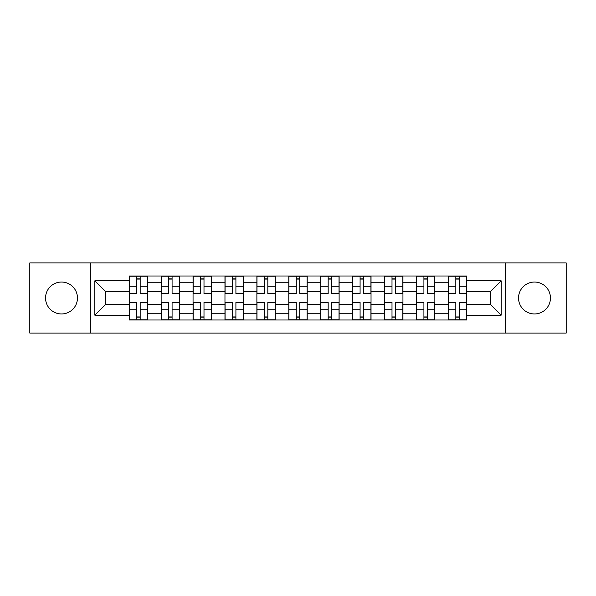 <?xml version="1.0" encoding="UTF-8"?>
<svg xmlns="http://www.w3.org/2000/svg" width="596" height="596" viewBox="0 0 596 596"><rect width="100%" height="100%" fill="white"/><g stroke="black" fill="none" stroke-linecap="round" stroke-linejoin="round"><path stroke-width="0.89" d="M534.493 282.042A15.958 15.958 0 0 0 518.535 298A15.958 15.958 0 0 0 534.493 313.958A15.958 15.958 0 0 0 550.451 298A15.958 15.958 0 0 0 534.493 282.042M61.507 282.042A15.958 15.958 0 0 0 45.549 298A15.958 15.958 0 0 0 61.507 313.958A15.958 15.958 0 0 0 77.465 298A15.958 15.958 0 0 0 61.507 282.042M505.237 333.082L566.2 333.082L566.2 262.918L29.8 262.918L29.8 333.082L505.237 333.082L505.237 262.918M161.136 319.992L161.136 282.251L147.637 282.251L147.637 319.992M147.637 282.251L147.637 276.008M161.136 282.251L161.136 276.008M179.552 276.008L179.552 319.992M193.052 319.992L193.052 276.008M211.461 276.008L211.461 319.992M224.968 319.992L224.968 276.008M243.377 276.008L243.377 319.992M256.883 319.992L256.883 276.008M275.292 276.008L275.292 319.992M288.792 319.992L288.792 276.008M307.208 276.008L307.208 319.992M320.708 319.992L320.708 276.008M339.117 276.008L339.117 319.992M352.623 319.992L352.623 276.008M371.032 276.008L371.032 319.992M384.539 319.992L384.539 276.008M402.948 276.008L402.948 319.992M416.448 319.992L416.448 276.008M434.864 276.008L434.864 319.992M448.363 319.992L448.363 276.008M448.363 304.34L434.864 304.34M416.448 304.34L402.948 304.34M384.539 304.34L371.032 304.34M352.623 304.34L339.117 304.34M320.708 304.34L307.208 304.34M288.792 304.34L275.292 304.34M256.883 304.34L243.377 304.34M224.968 304.34L211.461 304.34M193.052 304.34L179.552 304.34M161.136 304.34L147.637 304.34M448.363 291.66L434.864 291.66M416.448 291.66L402.948 291.66M384.539 291.66L371.032 291.66M352.623 291.66L339.117 291.66M320.708 291.66L307.208 291.66M288.792 291.66L275.292 291.66M256.883 291.66L243.377 291.66M224.968 291.66L211.461 291.66M193.052 291.66L179.552 291.66M161.136 291.66L147.637 291.66M105.701 304.34L129.228 304.34L129.228 291.66L105.701 291.66L105.701 304.34L94.853 315.187L94.853 280.813L129.228 280.813L129.228 291.66M466.772 291.66L466.772 304.34L490.299 304.34L490.299 291.66L466.772 291.66L466.772 276.008L129.228 276.008L129.228 280.813M466.772 280.813L501.147 280.813L501.147 315.187L466.772 315.187L466.772 304.34M129.228 304.34L129.228 319.992L466.772 319.992L466.772 315.187M129.228 315.187L94.853 315.187M90.763 333.082L90.763 262.918M140.172 316.923L136.693 316.923M136.693 279.077L140.172 279.077M172.08 316.923L168.608 316.923M168.608 279.077L172.08 279.077M203.996 316.923L200.517 316.923M200.517 279.077L203.996 279.077M235.912 316.923L232.433 316.923M232.433 279.077L235.912 279.077M267.827 316.923L264.348 316.923M264.348 279.077L267.827 279.077M299.736 316.923L296.264 316.923M296.264 279.077L299.736 279.077M331.652 316.923L328.173 316.923M328.173 279.077L331.652 279.077M363.567 316.923L360.088 316.923M360.088 279.077L363.567 279.077M395.483 316.923L392.004 316.923M392.004 279.077L395.483 279.077M427.392 316.923L423.92 316.923M423.92 279.077L427.392 279.077M459.307 316.923L455.828 316.923M455.828 279.077L459.307 279.077M94.853 280.813L105.701 291.66M490.299 304.34L501.147 315.187M490.299 291.66L501.147 280.813M140.172 293.605L140.172 276.216L147.532 276.216L147.532 293.605L140.172 293.605M136.693 278.868L140.172 278.868M129.325 276.216L129.325 293.605L136.693 293.605L136.693 276.216L129.325 276.216L140.172 276.216M136.693 302.395L136.693 319.784L129.325 319.784L129.325 302.395L136.693 302.395M140.172 317.132L136.693 317.132M147.532 319.784L147.532 302.395L140.172 302.395L140.172 319.784L147.532 319.784L136.693 319.784M172.08 293.605L172.08 276.216L179.448 276.216L179.448 293.605L172.08 293.605M168.608 278.868L172.08 278.868M161.24 276.216L161.24 293.605L168.608 293.605L168.608 276.216L161.24 276.216L172.08 276.216M203.996 293.605L203.996 276.216L211.364 276.216L211.364 293.605L203.996 293.605M200.517 278.868L203.996 278.868M193.156 276.216L193.156 293.605L200.517 293.605L200.517 276.216L193.156 276.216L203.996 276.216M168.608 302.395L168.608 319.784L161.24 319.784L161.24 302.395L168.608 302.395M172.08 317.132L168.608 317.132M179.448 319.784L179.448 302.395L172.08 302.395L172.08 319.784L179.448 319.784L168.608 319.784M200.517 302.395L200.517 319.784L193.156 319.784L193.156 302.395L200.517 302.395M203.996 317.132L200.517 317.132M211.364 319.784L211.364 302.395L203.996 302.395L203.996 319.784L211.364 319.784L200.517 319.784M235.912 293.605L235.912 276.216L243.272 276.216L243.272 293.605L235.912 293.605M232.433 278.868L235.912 278.868M225.072 276.216L225.072 293.605L232.433 293.605L232.433 276.216L225.072 276.216L235.912 276.216M267.827 293.605L267.827 276.216L275.188 276.216L275.188 293.605L267.827 293.605M264.348 278.868L267.827 278.868M256.98 276.216L256.98 293.605L264.348 293.605L264.348 276.216L256.98 276.216L267.827 276.216M299.736 293.605L299.736 276.216L307.104 276.216L307.104 293.605L299.736 293.605M296.264 278.868L299.736 278.868M288.896 276.216L288.896 293.605L296.264 293.605L296.264 276.216L288.896 276.216L299.736 276.216M232.433 302.395L232.433 319.784L225.072 319.784L225.072 302.395L232.433 302.395M235.912 317.132L232.433 317.132M243.272 319.784L243.272 302.395L235.912 302.395L235.912 319.784L243.272 319.784L232.433 319.784M264.348 302.395L264.348 319.784L256.98 319.784L256.98 302.395L264.348 302.395M267.827 317.132L264.348 317.132M275.188 319.784L275.188 302.395L267.827 302.395L267.827 319.784L275.188 319.784L264.348 319.784M296.264 302.395L296.264 319.784L288.896 319.784L288.896 302.395L296.264 302.395M299.736 317.132L296.264 317.132M307.104 319.784L307.104 302.395L299.736 302.395L299.736 319.784L307.104 319.784L296.264 319.784M331.652 293.605L331.652 276.216L339.02 276.216L339.02 293.605L331.652 293.605M328.173 278.868L331.652 278.868M320.812 276.216L320.812 293.605L328.173 293.605L328.173 276.216L320.812 276.216L331.652 276.216M328.173 302.395L328.173 319.784L320.812 319.784L320.812 302.395L328.173 302.395M331.652 317.132L328.173 317.132M339.02 319.784L339.02 302.395L331.652 302.395L331.652 319.784L339.02 319.784L328.173 319.784M363.567 293.605L363.567 276.216L370.928 276.216L370.928 293.605L363.567 293.605M360.088 278.868L363.567 278.868M352.728 276.216L352.728 293.605L360.088 293.605L360.088 276.216L352.728 276.216L363.567 276.216M360.088 302.395L360.088 319.784L352.728 319.784L352.728 302.395L360.088 302.395M363.567 317.132L360.088 317.132M370.928 319.784L370.928 302.395L363.567 302.395L363.567 319.784L370.928 319.784L360.088 319.784M395.483 293.605L395.483 276.216L402.844 276.216L402.844 293.605L395.483 293.605M392.004 278.868L395.483 278.868M384.636 276.216L384.636 293.605L392.004 293.605L392.004 276.216L384.636 276.216L395.483 276.216M392.004 302.395L392.004 319.784L384.636 319.784L384.636 302.395L392.004 302.395M395.483 317.132L392.004 317.132M402.844 319.784L402.844 302.395L395.483 302.395L395.483 319.784L402.844 319.784L392.004 319.784M427.392 293.605L427.392 276.216L434.76 276.216L434.76 293.605L427.392 293.605M423.92 278.868L427.392 278.868M416.552 276.216L416.552 293.605L423.92 293.605L423.92 276.216L416.552 276.216L427.392 276.216M423.92 302.395L423.92 319.784L416.552 319.784L416.552 302.395L423.92 302.395M427.392 317.132L423.92 317.132M434.76 319.784L434.76 302.395L427.392 302.395L427.392 319.784L434.76 319.784L423.92 319.784M459.307 293.605L459.307 276.216L466.675 276.216L466.675 293.605L459.307 293.605M455.828 278.868L459.307 278.868M448.468 276.216L448.468 293.605L455.828 293.605L455.828 276.216L448.468 276.216L459.307 276.216M455.828 302.395L455.828 319.784L448.468 319.784L448.468 302.395L455.828 302.395M459.307 317.132L455.828 317.132M466.675 319.784L466.675 302.395L459.307 302.395L459.307 319.784L466.675 319.784L455.828 319.784M416.448 282.251L402.948 282.251M384.539 282.251L371.032 282.251M352.623 282.251L339.117 282.251M320.708 282.251L307.208 282.251M288.792 282.251L275.292 282.251M256.883 282.251L243.377 282.251M224.968 282.251L211.461 282.251M193.052 282.251L179.552 282.251M448.363 282.251L434.864 282.251M416.448 313.749L402.948 313.749M384.539 313.749L371.032 313.749M352.623 313.749L339.117 313.749M320.708 313.749L307.208 313.749M288.792 313.749L275.292 313.749M256.883 313.749L243.377 313.749M224.968 313.749L211.461 313.749M193.052 313.749L179.552 313.749M161.136 313.749L147.637 313.749M448.363 313.749L434.864 313.749M140.172 293.172L147.532 293.172M140.172 286.259L147.532 286.259M129.325 293.172L136.693 293.172M129.325 286.259L136.693 286.259M136.693 302.828L129.325 302.828M136.693 309.741L129.325 309.741M147.532 302.828L140.172 302.828M147.532 309.741L140.172 309.741M172.08 293.172L179.448 293.172M172.08 286.259L179.448 286.259M161.24 293.172L168.608 293.172M161.24 286.259L168.608 286.259M203.996 293.172L211.364 293.172M203.996 286.259L211.364 286.259M193.156 293.172L200.517 293.172M193.156 286.259L200.517 286.259M168.608 302.828L161.24 302.828M168.608 309.741L161.24 309.741M179.448 302.828L172.08 302.828M179.448 309.741L172.08 309.741M200.517 302.828L193.156 302.828M200.517 309.741L193.156 309.741M211.364 302.828L203.996 302.828M211.364 309.741L203.996 309.741M235.912 293.172L243.272 293.172M235.912 286.259L243.272 286.259M225.072 293.172L232.433 293.172M225.072 286.259L232.433 286.259M267.827 293.172L275.188 293.172M267.827 286.259L275.188 286.259M256.98 293.172L264.348 293.172M256.98 286.259L264.348 286.259M299.736 293.172L307.104 293.172M299.736 286.259L307.104 286.259M288.896 293.172L296.264 293.172M288.896 286.259L296.264 286.259M232.433 302.828L225.072 302.828M232.433 309.741L225.072 309.741M243.272 302.828L235.912 302.828M243.272 309.741L235.912 309.741M264.348 302.828L256.98 302.828M264.348 309.741L256.98 309.741M275.188 302.828L267.827 302.828M275.188 309.741L267.827 309.741M296.264 302.828L288.896 302.828M296.264 309.741L288.896 309.741M307.104 302.828L299.736 302.828M307.104 309.741L299.736 309.741M331.652 293.172L339.02 293.172M331.652 286.259L339.02 286.259M320.812 293.172L328.173 293.172M320.812 286.259L328.173 286.259M328.173 302.828L320.812 302.828M328.173 309.741L320.812 309.741M339.02 302.828L331.652 302.828M339.02 309.741L331.652 309.741M363.567 293.172L370.928 293.172M363.567 286.259L370.928 286.259M352.728 293.172L360.088 293.172M352.728 286.259L360.088 286.259M360.088 302.828L352.728 302.828M360.088 309.741L352.728 309.741M370.928 302.828L363.567 302.828M370.928 309.741L363.567 309.741M395.483 293.172L402.844 293.172M395.483 286.259L402.844 286.259M384.636 293.172L392.004 293.172M384.636 286.259L392.004 286.259M392.004 302.828L384.636 302.828M392.004 309.741L384.636 309.741M402.844 302.828L395.483 302.828M402.844 309.741L395.483 309.741M427.392 293.172L434.76 293.172M427.392 286.259L434.76 286.259M416.552 293.172L423.92 293.172M416.552 286.259L423.92 286.259M423.92 302.828L416.552 302.828M423.92 309.741L416.552 309.741M434.76 302.828L427.392 302.828M434.76 309.741L427.392 309.741M459.307 293.172L466.675 293.172M459.307 286.259L466.675 286.259M448.468 293.172L455.828 293.172M448.468 286.259L455.828 286.259M455.828 302.828L448.468 302.828M455.828 309.741L448.468 309.741M466.675 302.828L459.307 302.828M466.675 309.741L459.307 309.741"/></g></svg>
